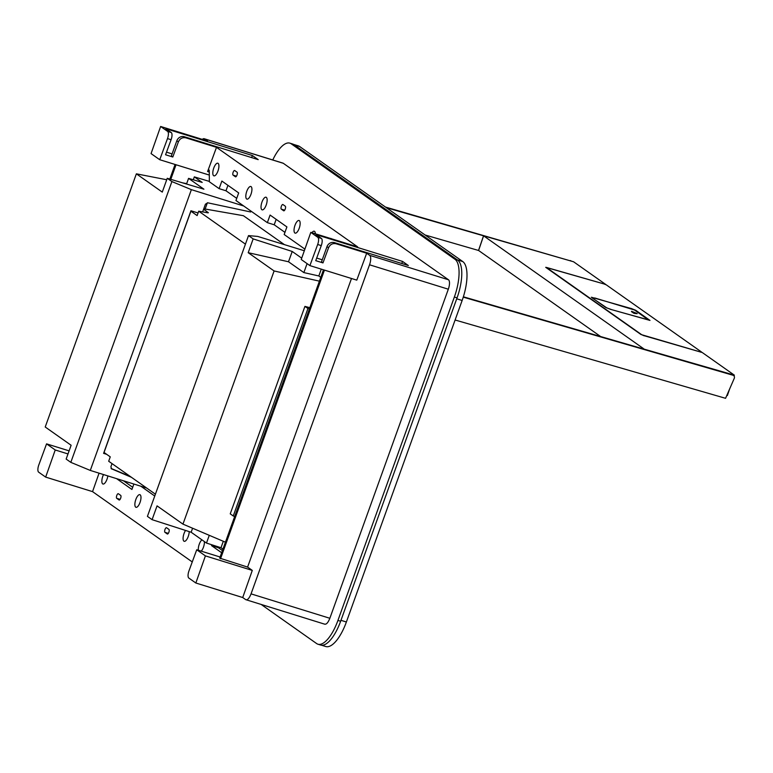 <?xml version="1.0" encoding="UTF-8"?>
<svg xmlns="http://www.w3.org/2000/svg" width="773" height="773" viewBox="0 0 773 773"><rect width="100%" height="100%" fill="white"/><g stroke="black" fill="none" stroke-linecap="round" stroke-linejoin="round"><path stroke-width="1.16" d="M222.943 549.11L220.981 547.728L206.478 543.061L191.144 532.239L152.088 519.669L147.421 516.383L248.51 235.61L257.699 236.422L304.32 250.752M301.712 258.153L292.223 251.467L253.167 238.896L248.51 235.61M225.436 542.192L182.959 524.133L274.106 270.956L248.201 252.694L288.513 261.767L292.223 251.467M152.088 519.669L157.054 505.871L182.959 524.133M223.31 541.284L220.981 547.728M209.27 535.322L206.478 543.061M192.583 528.23L191.144 532.239M253.167 238.896L248.201 252.694M321.288 269.13L318.834 275.961L303.857 272.589L288.513 261.767M320.785 277.343L318.834 275.961M307.084 263.622L303.857 272.589M319.413 281.159L274.106 270.956M309.432 308.881L307.954 308.514L233.253 515.978L230.238 513.852L304.929 306.388L309.867 307.683M307.954 308.514L304.929 306.388M234.683 516.509L233.253 515.978M104.915 453.297L103.891 452.572M193.289 179.771L194.332 176.872L202.197 182.418L188.573 178.37L203.917 189.192L167.239 178.292L171.896 181.578L191.375 189.646L243.727 205.995M209.145 181.346L194.332 176.872M202.623 211.957L205.425 204.188L207.763 202.816L250.655 211.976L250.974 211.106M166.717 179.751L136.367 173.828L45.221 427.005L71.126 445.267L66.149 459.075L70.816 462.36L90.296 470.428L191.375 189.646M90.296 470.428L146.657 488.034M131.429 477.299L111.254 468.689M112.027 463.607L110.906 466.708L111.544 468.94M106.635 454.302L103.601 453.355L190.95 210.749L198.062 212.971M105.447 453.461L103.756 452.93M130.231 476.448L111.07 468.448M186.679 183.645L182.515 182.834M167.239 178.292L162.272 192.1L136.367 173.828M186.535 184.022L188.573 178.37M70.816 462.36L171.896 181.578M207.386 202.768L205.135 209.019M169.983 268.994L190.912 211.203L197.125 215.58L198.709 211.193L245.437 244.142M124.782 394.539L104.046 452.476L110.259 456.862L108.684 461.249L155.412 494.208M284.416 244.635L243.398 215.706L203.772 208.778M194.294 211.792L190.912 211.203M203.618 209.212L208.391 212.72M208.034 212.846L198.709 211.193M600.65 336.555L478.593 250.481L425.082 234.992M643.754 348.797L483.54 235.794L573.576 261.776L605.684 284.425L545.709 267.323L640.981 334.516L702.232 352.507L734.35 375.156L643.687 349.01M463.365 296.803L732.031 374.586A2.445 2.251 -54.8 0 1 732.659 374.886L733.558 375.523A2.445 2.251 125.2 0 0 732.939 375.224L463.259 297.151M729.615 389.003L727.393 395.515L726.852 395.361M734.05 376.016L734.35 375.156M483.531 235.813L386.365 207.686M700.396 352.092L701.594 352.063L606.322 284.87L603.858 283.894L546.327 267.4L641.706 334.719L644.141 335.801M700.435 351.995L644.17 335.704M635.599 310.775L635.764 310.292L649.967 320.418L610.477 309.326L605.559 307.354L591.355 297.238L630.807 308.427M635.764 310.292L630.845 308.33M385.456 207.048L570.996 261.032M571.334 261.129L570.967 260.868A2.445 2.251 125.2 0 0 570.348 260.569M455.104 320.003L725.567 398.308L734.253 378.355A2.445 2.251 125.2 0 0 733.558 375.523M592.244 297.972L594.92 298.011L634.507 310.012L648.325 319.858L611.076 309.5M606.1 307.673L611.105 309.422M606.177 307.461L592.495 298.146M631.444 311.616L633.705 313.21L637.087 313.712M631.551 311.306L637.155 313.538M633.126 312.804L635.116 313.596M293.45 144.358L298.281 145.855A33.568 12.523 107.2 0 1 299.653 146.532L462.756 261.554A33.568 12.523 107.2 0 1 462.138 300.475L346.381 621.994A33.568 12.523 107.2 0 1 325.771 646.528L321.568 645.233M293.875 144.628A33.568 12.523 107.2 0 1 294.242 144.86L299.653 146.532M457.693 260.143A33.568 12.523 107.2 0 0 457.345 259.883L294.242 144.86M346.381 621.994L340.97 620.323L456.727 298.793L462.138 300.475M154.755 496.034L140.821 486.207M133.874 484.043L131.922 489.464L116.568 478.632M192.255 561.942L92.547 491.628L99.06 473.163M211.841 544.781L211.541 545.612L221.638 552.734M201.917 539.844A6.609 2.464 -72.8 0 0 199.25 544.231A6.609 2.464 -72.8 0 0 198.371 550.27M201.241 551.168A6.609 2.464 -72.8 0 0 203.463 547.197A6.609 2.464 -72.8 0 0 204.391 541.593M185.549 530.442A6.609 2.464 -72.8 0 0 184.042 533.505A6.609 2.464 -72.8 0 0 184.187 541.303A6.609 2.464 -72.8 0 0 188.245 536.472A6.609 2.464 -72.8 0 0 189.211 531.621M140.029 502.469A6.609 2.464 -72.8 0 0 139.884 494.672A6.609 2.464 -72.8 0 0 135.826 499.503A6.609 2.464 -72.8 0 0 135.971 507.301A6.609 2.464 -72.8 0 0 140.029 502.469M103.514 474.554A6.609 2.464 -72.8 0 0 102.809 476.226A6.609 2.464 -72.8 0 0 102.954 484.024A6.609 2.464 -72.8 0 0 107.022 479.192A6.609 2.464 -72.8 0 0 107.843 475.917M166.591 527.756A2.445 0.908 -72.8 0 0 166.495 527.708A2.445 0.908 -72.8 0 0 164.949 529.631A2.445 0.908 -72.8 0 0 164.949 532.326L167.277 533.969A2.445 0.908 -72.8 0 0 167.374 534.017A2.445 0.908 -72.8 0 0 168.929 532.095A2.445 0.908 -72.8 0 0 168.92 529.399L166.591 527.756M116.723 498.324L119.061 499.967A2.445 0.908 -72.8 0 0 119.158 500.015A2.445 0.908 -72.8 0 0 120.704 498.092A2.445 0.908 -72.8 0 0 120.704 495.396L118.375 493.754A2.445 0.908 -72.8 0 0 118.269 493.705A2.445 0.908 -72.8 0 0 116.723 495.628A2.445 0.908 -72.8 0 0 116.723 498.324L120.095 499.368M202.313 139.382A8.136 3.034 -72.8 0 1 204.178 138.715A8.136 3.034 -72.8 0 1 204.507 138.879L207.512 140.995L160.629 126.472L167.644 131.42L171.239 132.531L165.809 128.704L252.375 155.528L258.211 159.634L184.303 136.734A6.107 5.624 125.2 0 0 176.833 140.763L178.379 141.855C179.964 138.502 182.467 137.169 185.878 137.845L216.498 147.334L357.686 246.896L310.804 232.373L317.819 237.321L321.413 238.432L315.964 234.586L402.53 261.409L408.357 265.526L334.448 242.625A6.107 5.624 125.2 0 0 326.989 246.655L328.554 247.756C330.139 244.403 332.641 243.07 336.052 243.746L366.673 253.235L369.678 255.351A8.136 3.034 -72.8 0 1 369.523 264.791L251.051 593.867C249.235 598.379 247.457 600.302 245.727 599.645L242.722 597.529L195.84 583.006L188.825 578.059A6.107 2.28 107.2 0 1 188.97 570.88L196.728 549.767L220.102 557.004M92.547 491.628L45.665 477.105L55.231 449.983L68.005 453.935M132.705 487.299L123.467 480.787M45.665 477.105L38.65 472.158A6.107 2.28 107.2 0 1 38.795 464.979L46.564 443.866L69.116 450.852M211.541 545.612L218.392 547.738L222.421 550.569M218.662 546.984L218.392 547.738M195.84 583.006L205.405 555.884L196.728 549.767M205.405 555.884L252.288 570.406L247.592 567.092L219.696 558.125L323.491 269.816M261.293 604.534L316.621 643.551A32.553 12.146 -72.8 0 0 317.945 644.209L320.65 645.049A32.553 12.146 -72.8 0 0 340.632 621.25L337.936 620.419L454.36 297.025A32.553 12.146 -72.8 0 0 454.959 259.284L291.208 143.807A32.553 12.146 -72.8 0 0 289.885 143.15A32.553 12.146 -72.8 0 0 272.772 159.963M340.632 621.25L457.065 297.866A32.553 12.146 -72.8 0 0 457.664 260.124L293.914 144.648A32.553 12.146 -72.8 0 0 292.59 143.991L289.885 143.15M55.231 449.983L46.564 443.866M366.673 253.235L356.788 280.135L309.905 265.612L301.238 259.496L310.804 232.373M351.493 278.493L247.592 567.092M242.722 597.529L252.288 570.406M324.853 624.226L245.727 599.645M317.945 644.209A32.553 12.146 -72.8 0 0 337.936 620.419M251.051 593.867L329.849 618.284L448.321 289.208A8.136 3.034 -72.8 0 0 448.475 279.768L283.305 163.296A8.136 3.034 -72.8 0 0 282.966 163.132L204.178 138.715M329.849 618.284C328.032 622.796 326.254 624.719 324.525 624.062M324.447 270.115L220.547 558.715M167.644 131.42A6.107 2.28 107.2 0 1 167.499 138.589L159.731 159.711L209.203 175.036M159.731 159.711L151.064 153.595L160.629 126.472M176.031 164.755L170.785 179.346M175.084 164.465L169.828 179.065M317.819 237.321A6.107 2.28 107.2 0 1 317.674 244.49L309.905 265.612M328.554 247.756L322.979 262.907L315.732 260.665L321.268 245.611A6.107 2.28 107.2 0 0 321.413 238.432M216.498 147.334L207.608 171.519L209.241 172.031M178.379 141.855L172.804 157.006L165.557 154.764L171.094 139.71A6.107 2.28 107.2 0 0 171.239 132.531M252.375 155.528L251.631 157.595M166.514 152.175L172.108 153.914M176.833 140.763L171.355 155.982L172.804 157.006M207.608 171.519L207.792 171.133A2.029 0.754 -72.8 0 1 208.923 169.934A2.029 0.754 -72.8 0 1 209.261 170.862L209.357 181.761L219.126 188.651L221.87 181.056L238.683 192.912L235.949 200.516L267.352 222.653L274.202 224.779L284.947 232.364M304.891 249.128L284.174 234.519L286.909 226.924L270.086 215.058L267.352 222.653M315.365 233.784A6.609 2.464 -72.8 0 0 314.263 231.224A6.609 2.464 -72.8 0 0 311.906 232.712M294.986 225.329A6.609 2.464 -72.8 0 0 295.141 233.137A6.609 2.464 -72.8 0 0 299.199 228.296A6.609 2.464 -72.8 0 0 299.054 220.498A6.609 2.464 -72.8 0 0 294.986 225.329M266.192 205.019A6.609 2.464 -72.8 0 0 266.038 197.221A6.609 2.464 -72.8 0 0 261.979 202.053A6.609 2.464 -72.8 0 0 262.124 209.85A6.609 2.464 -72.8 0 0 266.192 205.019M250.974 194.294A6.609 2.464 -72.8 0 0 250.829 186.496A6.609 2.464 -72.8 0 0 246.771 191.327A6.609 2.464 -72.8 0 0 246.916 199.125A6.609 2.464 -72.8 0 0 250.974 194.294M217.967 171.017A6.609 2.464 -72.8 0 0 217.822 163.219A6.609 2.464 -72.8 0 0 213.763 168.05A6.609 2.464 -72.8 0 0 213.908 175.848A6.609 2.464 -72.8 0 0 217.967 171.017M331.472 238.78L331.173 238.567A2.445 0.908 -72.8 0 0 331.076 238.509A2.445 0.908 -72.8 0 0 330.757 238.548M281.304 209.125L283.643 210.768A2.445 0.908 -72.8 0 0 283.739 210.816A2.445 0.908 -72.8 0 0 285.285 208.894A2.445 0.908 -72.8 0 0 285.285 206.198L282.947 204.555A2.445 0.908 -72.8 0 0 282.85 204.507A2.445 0.908 -72.8 0 0 281.304 206.43A2.445 0.908 -72.8 0 0 281.304 209.125L284.677 210.169M233.088 175.123L235.417 176.766A2.445 0.908 -72.8 0 0 235.514 176.814A2.445 0.908 -72.8 0 0 237.06 174.891A2.445 0.908 -72.8 0 0 237.06 172.195L234.731 170.553A2.445 0.908 -72.8 0 0 234.634 170.504A2.445 0.908 -72.8 0 0 233.088 172.427A2.445 0.908 -72.8 0 0 233.088 175.123L236.461 176.167M402.53 261.409L401.786 263.487M316.688 258.066L322.254 259.796M326.989 246.655L321.51 261.873L322.979 262.907M219.126 188.651L225.987 190.776L236.731 198.352M276.164 219.339L274.202 224.779M227.938 185.336L225.987 190.776M478.593 250.481L483.589 235.852M732.031 374.586L732.939 375.224M457.345 259.883L462.756 261.554M164.949 532.326L168.321 533.37M293.914 144.648L291.208 143.807M457.664 260.124L454.959 259.284M457.065 297.866L454.36 297.025M369.523 264.791L448.321 289.208M369.678 255.351L448.475 279.768M204.507 138.879L283.305 163.296M184.303 136.734L185.878 137.845M334.448 242.625L336.052 243.746M317.674 244.49L321.268 245.611M167.499 138.589L171.094 139.71M209.251 171.587L207.792 171.133M478.526 250.462L483.54 235.794"/></g></svg>
